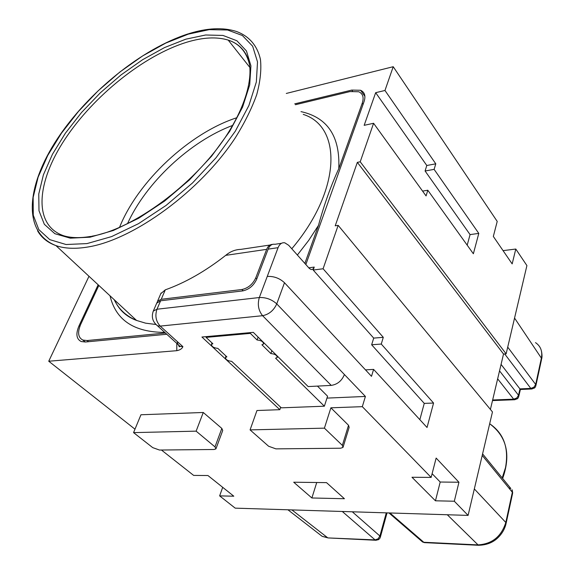 <?xml version="1.0" encoding="UTF-8"?>
<svg xmlns="http://www.w3.org/2000/svg" width="574" height="574" viewBox="0 0 574 574"><rect width="100%" height="100%" fill="white"/><g stroke="black" fill="none" stroke-linecap="round" stroke-linejoin="round"><path stroke-width="0.86" d="M266.666 249.353L225.704 255.358C205.456 271.215 185.323 282.709 165.298 289.841L161.237 299.298L241.884 289.518C248.112 288.155 252.732 284.281 255.753 277.902L266.666 249.353C267.979 246.131 269.909 244.481 272.449 244.409M295.423 104.726L349.982 91.582L358.772 91.761C362.926 93.684 364.088 97.487 362.251 103.169L338.782 168.691C330.997 185.481 324.217 204.401 318.455 225.446L304.859 263.43M165.491 333.013L87.126 340.54L82.907 340.073C78.035 337.612 77.318 332.339 80.755 324.26L98.85 285.436M160.799 293.68L165.298 289.841M161.237 299.298L157.57 301.178L157.24 302.233M225.704 255.358C230.289 251.52 235.347 249.525 240.858 249.374L270.074 245.012M316.74 482.504L311.883 497.981L344.422 498.727L326.52 482.626L293.701 482.217L311.883 497.981M432.114 473.672L440.201 482.031L458.942 482.239L436.14 458.074L431.146 477.417L411.981 477.259L435.451 500.801L454.314 501.231L468.097 515.402L235.204 508.148L219.634 495.879L222.705 487.326M219.634 495.879L233.805 496.201L207.932 475.523L193.646 475.408L161.423 450.016M134.983 429.187L48.74 361.233L88.992 276.281M281.461 243.311L274.903 244.294C271.94 243.835 269.687 245.45 268.144 249.13L256.65 279.265C253.629 285.658 248.994 289.54 242.752 290.903L160.605 300.776L156.702 303.194M98.154 284.79L79.069 325.695C75.617 333.788 76.328 339.069 81.199 341.53L85.397 342.004L166.869 334.255M133.563 432.617L152.72 447.627L159.479 450.038L214.109 449.492L215.924 448.882L214.992 446.888L196.129 431.153L133.563 432.617L140.953 414.765L203.268 412.484L221.829 428.419L222.734 430.457L216.046 448.559M177.38 341.645C177.423 343.998 178.37 345.562 180.229 346.33L182.905 346.653C182.051 348.712 180.014 350.054 176.792 350.685L48.74 361.233M431.146 477.417L362.316 406.665L330.889 407.813L348.526 425.269L342.362 445.374L324.41 428.154L250.077 429.89L256.965 410.518L279.839 409.685L201.933 337.017L253.306 332.353L308.173 386.575L331.22 385.398C337.419 384.451 341.817 380.835 344.414 374.535L365.408 396.447L362.316 406.665M343.195 446.816L349.143 427.379L348.526 425.269M305.842 264.535L364.052 101.648C365.882 95.98 364.72 92.184 360.572 90.261L351.747 90.082L294.72 103.865M160.605 300.776L156.982 309.228L259.319 297.533L278.074 247.674C279.61 243.964 281.848 242.35 284.79 242.816L288.693 245.299L309.271 268.381L311.058 269.522L312.156 269.479L313.361 268.654L314.229 267.097L313.196 270.038L323.09 268.768L338.158 225.352L492.463 411.924L468.097 515.402M490.404 409.441L503.527 354.022L506.132 353.857L360.221 161.796L357.344 162.356L335.216 225.812L338.158 225.352M360.221 161.796L373.581 123.281L426.073 195.935L427.802 190.231L473.363 253.765L478.795 233.396L434.116 169.366L435.788 163.834L384.967 90.477L375.669 92.679L364.167 125.326L373.581 123.281M384.967 90.477L393.219 66.706L286.29 93.447M267.262 276.424C273.841 276.108 279.588 278.211 284.489 282.731L371.493 376.336L373.595 369.398L427.042 427.494L433.564 403.041L381.265 344.048L383.296 337.333L323.09 268.768M330.889 407.813L324.41 428.154M326.965 398.105L365.408 396.447M280.679 407.231L279.839 409.685M458.942 482.239L454.314 501.231M317.458 386.101L327.582 396.211L324.36 406.205L281.317 407.834L231.688 361.362C227.677 360.91 225.596 359.618 225.431 357.494L226.881 356.863L217.819 348.375C213.743 347.93 211.619 346.603 211.44 344.393L212.868 343.74L206.073 337.383L250.357 333.386L250.651 332.597M506.132 353.857L526.91 265.583L515.789 249.037L512.166 263.904L493.331 236.445L497.213 221.406L393.219 66.706M291.908 509.913L327.424 537.58L322.193 536.367L317.451 532.686M533.92 387.199L534.466 388.01L535.155 387.335L535.829 385.929L535.671 384.472L533.92 387.199L530.807 388.411L532.019 388.985M518.86 396.01L520.374 389.481L501.073 364.397M535.506 342.628C540.672 346.129 542.631 351.295 541.375 358.126L535.671 384.472L507.717 347.112M474.325 488.933L505.809 522.476C501.303 536.647 491.961 544.116 477.776 544.891L423.777 542.265L421.338 540.923M328.593 537.953L375.783 540.256L378.424 539.689L379.787 538.448L380.332 537.235L379.909 536.008L378.044 538.842L375.087 539.897L376.185 540.285M378.905 539.345L378.044 538.842M424.875 542.652L423.777 542.265L389.925 512.969M512.022 489.694L512.56 493.561L506.168 523.101M509.038 488.029L510.838 488.51L482.583 453.869M516.765 397.99L517.346 398.772L518.057 398.069L518.702 396.706L518.523 395.264L516.765 397.99L513.68 399.181L514.9 399.741M517.346 398.772L514.491 399.748L492.506 400.566M534.466 388.01L531.617 388.993L520.374 389.481M383.296 337.333L373.703 338.1L313.196 270.038M373.703 338.1L371.651 344.773L424.258 403.386L419.845 419.666M373.595 369.398L365.495 369.886M381.265 344.048L371.651 344.773M433.564 403.041L424.258 403.386M503.527 354.022L357.344 162.356M427.802 190.231L422.586 191.106M467.193 245.163L470.063 234.601L425.09 170.995L426.783 165.491L375.669 92.679M435.788 163.834L426.783 165.491M434.116 169.366L425.09 170.995M478.795 233.396L470.063 234.601M515.789 249.037L503.068 250.637M435.451 500.801L440.201 482.031M250.077 429.89L268.61 446.249L275.915 448.868L340.583 448.222L343.008 447.433L342.362 445.374M203.268 412.484L196.129 431.153M250.357 333.386L257.059 339.98C261.292 340.418 263.452 341.774 263.531 344.07L261.931 344.773L270.856 353.555C275.025 354 277.134 355.32 277.199 357.523L275.592 358.212L324.36 406.205M206.073 337.383L206.375 336.615M270.856 353.555L271.875 350.707M257.059 339.98L258.113 337.11M232.786 125.376C190.518 141.01 145.925 182.675 127.464 223.76M237.005 117.67C189.664 132.91 137.904 181.276 119.5 227.448M362.251 103.169L363.091 104.339M301.006 111.629C327.632 117.505 340.224 136.526 338.782 168.691M318.455 225.446L308.712 240.384L297.368 255.028M303.237 114.384C342.097 126.682 341.659 189.779 291.786 248.764M37.575 230.82C41.529 237.715 47.649 242.644 55.943 245.6C64.575 248.607 75.144 249.087 87.65 247.042C133.398 239.946 200.534 191.027 235.397 137.652C244.711 122.7 251.814 108.371 256.714 94.66C260.266 81.565 261.514 69.877 260.467 59.603C257.36 45.382 248.779 35.832 236.007 31.333C222.899 27.243 207.314 27.983 189.248 33.536M155.69 324.461L145.559 323.155L136.547 320.436C126.172 316.102 118.725 309.192 114.212 299.7M243.182 290.839L241.884 289.518M87.126 340.54L88.518 341.702M164.803 332.389C134.051 332.31 115.79 320.113 110.029 295.811M256.765 278.964L255.753 277.902M90.089 237.191L70.293 238.174L54.846 233.697L44.334 224.305L38.989 210.773L38.767 193.976L43.394 174.84L52.435 154.306L65.357 133.24L81.537 112.497L100.285 92.852L120.884 75.036L142.56 59.739L164.501 47.592L185.833 39.175L205.643 34.992L222.977 35.437L236.89 40.754L246.461 50.971L250.924 65.859L249.712 84.873L242.58 107.108L229.679 131.36L211.619 156.157L189.456 179.913L164.587 201.065L138.65 218.263L113.3 230.504L90.089 237.191M188.265 34.146L165.764 43.086L142.653 55.915L119.844 72.037L98.168 90.785L78.43 111.456L61.382 133.29L47.728 155.475L38.121 177.144L33.149 197.37L33.27 215.178L38.795 229.586L49.802 239.645L66.067 244.517L86.99 243.591L111.593 236.596L138.513 223.666L166.101 205.413L192.548 182.927L216.104 157.663L235.261 131.295L248.886 105.544L256.348 81.974L257.511 61.884L252.646 46.207L242.386 35.509L227.584 30.006L209.209 29.647L188.265 34.146M90.778 236.416C80.066 238.217 71.054 238.009 63.736 235.778C32.761 225.245 36.471 182.001 65.12 138.965C93.756 95.793 143.801 55.513 186.414 42.325C202.751 37.339 216.678 36.593 228.208 40.094C238.253 43.33 245.012 49.967 248.485 60.012M182.905 346.653L160.211 326.097L157.534 325.817L155.281 323.793M156.932 302.656L153.315 311.072L156.982 309.228C154.837 315.729 155.92 321.354 160.211 326.097L262.598 315.693L331.22 385.398M351.747 90.082L352.493 91.123M79.069 325.695L79.872 326.376M314.229 267.097L308.762 267.807M278.074 247.674L268.144 249.13M344.414 374.535L276.754 303.89C273.741 310.469 269.019 314.409 262.598 315.693C258.422 310.548 257.331 304.493 259.319 297.533C265.949 297.289 271.76 299.413 276.754 303.89L284.489 282.731M502.2 477.92L505.507 467.659C509.045 447.935 503.764 433.298 489.672 423.763C506.727 436.491 511.054 454.73 502.659 478.479M514.555 318.061L541.375 358.126L541.512 359.618L535.987 385.183M504.697 353.95L530.807 388.411L519.958 388.885L518.523 395.264L499.538 370.883M447.304 514.756L478.422 545.271C486.465 545.121 492.987 542.588 497.981 537.68C502.085 533.669 504.776 529.02 506.038 523.718L505.809 522.476L512.345 492.262L482.217 455.412M342.291 511.484L375.087 539.897L328.141 537.931L322.193 536.367L287.933 509.791M386.28 512.855L379.909 536.008L352.293 511.793M478.816 545.293L424.451 542.631L422.564 541.985L388.971 512.941M492.65 399.978L513.68 399.181L497.651 378.847M176.814 343.238L176.792 350.685M214.992 446.888L221.829 428.419M178.507 344.773C178.909 346.603 179.447 347.162 180.136 346.438L157.534 325.817C152.598 321.82 151.192 316.905 153.315 311.072L153.071 311.653M161.093 292.984L157.57 301.178M188.566 33.744C141.936 48.553 88.36 92.077 57.429 138.7C26.634 185.151 21.819 232.226 55.943 245.6L136.547 320.436C126.215 316.626 118.868 309.802 114.499 299.965M82.907 340.073L85.246 342.018M91.697 236.251C132.702 229.385 194.191 184.756 226.178 135.988C243.928 108.615 251.964 82.914 249.568 64.84C246.619 52.019 239.502 43.775 228.208 40.094L249.912 67.51M512.682 492.858L512.23 490.153M380.44 536.848L387.034 512.876M541.562 351.625C542.121 354.689 542.157 357.093 541.677 358.836M360.572 90.261L364.906 96.332M212.014 342.943L211.44 344.393M225.991 356.031L225.431 357.494M277.608 356.375L277.342 357.121M263.961 342.886L263.667 343.675"/></g></svg>
